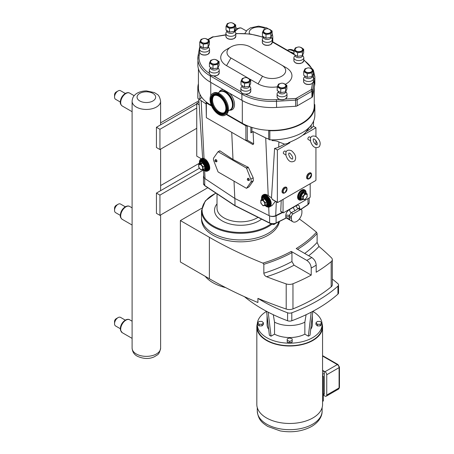 <?xml version="1.0" encoding="UTF-8"?>
<svg xmlns="http://www.w3.org/2000/svg" width="454" height="454" viewBox="0 0 454 454"><rect width="100%" height="100%" fill="white"/><g stroke="black" fill="none" stroke-linecap="round" stroke-linejoin="round"><path stroke-width="0.68" d="M286.133 154.598L285.787 152.987C286.281 150.331 288.165 149.559 291.434 150.677C295.463 154.139 296.593 157.515 294.822 160.812C290.906 163.207 287.887 161.232 285.759 154.882M310.672 140.434L310.326 138.816C310.82 136.16 312.704 135.394 315.973 136.512C320.002 139.968 321.131 143.345 319.361 146.648C315.445 149.043 312.426 147.062 310.298 140.712L308.175 139.492A1.487 0.857 -60 0 1 308.175 137.778A1.487 0.857 -60 0 1 309.662 136.915L310.769 137.556M212.603 93.535L213.369 93.093A12.491 7.213 60 0 1 222.653 96.089A12.491 7.213 60 0 1 225.859 114.731L225.099 115.174A12.491 7.213 60 0 1 215.815 112.178A12.491 7.213 60 0 1 212.603 93.535A12.491 7.213 60 0 1 221.887 96.526A12.491 7.213 60 0 1 225.099 115.174M219.117 92.213A10.578 6.106 60 0 1 220.037 91.453A10.578 6.106 60 0 1 227.897 93.989A10.578 6.106 60 0 1 230.615 109.777A10.578 6.106 60 0 1 229.497 110.191M216.439 110.566A9.914 5.726 60 0 1 213.896 95.766A9.914 5.726 60 0 1 221.263 98.143A9.914 5.726 60 0 1 223.811 112.938A9.914 5.726 60 0 1 216.439 110.566M224.145 112.717A9.914 5.726 60 0 1 217.143 110.157A9.914 5.726 60 0 1 214.254 95.584M220.15 91.39A10.578 6.106 60 0 1 220.264 91.322A10.578 6.106 60 0 1 228.124 93.859A10.578 6.106 60 0 1 230.842 109.647A10.578 6.106 60 0 1 230.728 109.709M196.747 108.052L196.747 128.289L159.939 149.536L159.939 129.299L196.747 108.052L196.747 103.433L199.17 104.834M159.939 129.299L156.431 127.279L196.747 104M159.939 149.536L156.431 147.516L156.431 127.279M199 102.133L196.747 103.433M196.747 128.289L196.747 156.136L201.366 158.804M203.301 170.08L159.939 195.118L159.939 215.355L207.801 187.723M199.425 168.269L156.431 193.092L156.431 213.335L159.939 215.355M156.431 193.092L159.939 195.118M314.253 87.446L314.253 106.066A42.137 24.329 180 0 1 268.825 130.321A42.137 24.329 180 0 1 247.385 125.764A42.137 24.329 180 0 1 242.317 123.272L226.597 114.192M211.337 105.385L210.764 105.05A42.137 24.329 180 0 1 206.445 102.127A42.137 24.329 180 0 1 198.551 89.75A42.137 24.329 180 0 1 198.426 87.849L198.426 68.775M306.904 68.213L305.009 68.809L303.709 71.601L303.709 75.256L303.709 71.601L307.245 73.644L307.245 77.305L303.709 75.262A5.005 2.889 180 0 1 303.709 75.256M313.379 70.103A5.005 2.889 180 0 1 313.385 70.109L313.385 73.764L312.085 76.556L312.085 72.895L313.385 70.109L309.844 68.06A5.005 2.889 180 0 0 309.838 68.06L309.702 68.049M312.085 72.901L312.085 76.556L307.25 77.305L307.25 73.644L312.085 72.895A5.005 2.889 180 0 1 312.085 72.901M297.2 47.301L295.304 47.897L294.005 50.689L294.005 54.349L294.005 50.695L297.54 52.732L297.54 56.392L294.005 54.349M303.675 49.191A5.005 2.889 180 0 1 303.681 49.197L303.681 52.857L302.387 55.643L302.387 51.983L303.681 49.197L300.139 47.148A5.005 2.889 180 0 0 300.134 47.148L299.998 47.137M302.381 51.989L302.381 55.649L297.546 56.392L297.546 52.738L302.381 51.989A5.005 2.889 180 0 1 302.381 51.989L302.381 51.989M212.637 59.695L210.735 60.291L209.436 63.083L209.436 66.744L209.442 63.089L212.977 65.126L212.977 68.787L209.442 66.744A5.005 2.889 180 0 1 209.436 66.744M219.112 61.591L219.112 65.251L217.818 68.038L217.818 64.377L219.112 61.591A5.005 2.889 180 0 0 219.112 61.585L215.434 59.531M217.812 64.383L217.812 68.043L212.983 68.787L212.983 65.132L217.812 64.383A5.005 2.889 180 0 1 217.818 64.383A5.005 2.889 180 0 1 217.812 64.383M202.932 38.789L201.031 39.379L199.737 42.171L199.737 45.831L199.737 42.177L203.273 44.22L203.273 47.874L199.737 45.837A5.005 2.889 180 0 1 199.737 45.831M209.407 40.678L209.407 44.339L208.114 47.125L208.114 43.47L209.407 40.678L205.73 38.624M208.108 43.47L208.108 47.131L203.279 47.88L203.279 44.22L208.114 43.47A5.005 2.889 180 0 1 208.108 43.47M265.652 29.09L263.751 29.68L262.457 32.472L262.457 36.133A5.005 2.889 180 0 0 262.457 36.138L262.457 32.478L265.993 34.521L265.993 38.176L262.457 36.138M272.128 30.98L272.128 34.64L270.834 37.432L270.834 33.772L272.128 30.98L266.56 27.83L258.598 26.133L250.455 27.853L247.038 30.202L244.842 33.477M270.828 33.772L270.828 37.432L265.999 38.181L265.999 34.521L270.834 33.772A5.005 2.889 180 0 1 270.828 33.772M244.184 77.912L242.288 78.508L240.989 81.3L240.989 84.955L240.989 81.3L244.524 83.343L244.524 87.003L240.989 84.96A5.005 2.889 180 0 1 240.989 84.955M250.665 79.808L250.665 83.462L249.365 86.254L249.365 82.594L250.665 79.808A5.005 2.889 180 0 0 250.659 79.802L246.982 77.748M249.365 82.594L249.365 86.254L244.53 87.003L244.53 83.343L249.365 82.594M280.402 83.513L278.506 84.109L277.207 86.901L277.207 90.562L277.207 86.901L280.742 88.944L280.742 92.605L277.207 90.562M286.877 85.403A5.005 2.889 180 0 1 286.883 85.409L286.883 89.063L285.589 91.856L285.589 88.195L286.883 85.409L283.341 83.36A5.005 2.889 180 0 0 283.336 83.36L283.2 83.349M285.583 88.201L285.583 91.856L280.748 92.605L280.748 88.944L285.583 88.201A5.005 2.889 180 0 1 285.583 88.195A5.005 2.889 180 0 1 285.583 88.201M311.915 69.502A3.717 2.145 180 0 1 310.678 72.163A3.717 2.145 180 0 1 305.917 71.925A3.717 2.145 180 0 1 305.173 69.502A4.33 4.33 0 0 1 311.915 69.502M310.468 68.344A4.063 2.344 180 0 1 311.416 72.067A4.063 2.344 180 0 1 305.673 72.067A4.063 2.344 180 0 1 305.673 68.747A4.063 2.344 180 0 1 306.62 68.344M312.261 76.283L312.261 76.471A3.717 2.145 180 0 1 311.172 77.992A3.717 2.145 180 0 1 307.12 78.457A3.717 2.145 180 0 1 304.827 76.471L303.862 77.696A4.96 2.86 180 0 0 303.59 78.644L303.59 81.516A4.96 2.86 180 0 0 306.649 84.16A4.96 2.86 180 0 0 312.051 83.542A4.96 2.86 180 0 0 313.504 81.516L312.04 83.684L310.054 84.404C306.382 84.813 304.225 83.854 303.59 81.516M312.318 76.193L313.226 77.696A4.96 2.86 180 0 1 313.504 78.644A4.96 2.86 180 0 1 312.051 80.664A4.96 2.86 180 0 1 306.649 81.283A4.96 2.86 180 0 1 303.59 78.644M302.211 48.589A3.717 2.145 180 0 1 300.974 51.257A3.717 2.145 180 0 1 296.212 51.013A3.717 2.145 180 0 1 295.475 48.589A4.33 4.33 0 0 1 302.211 48.589M300.764 47.432A4.063 2.344 180 0 1 301.717 51.154A4.063 2.344 180 0 1 295.968 51.154A4.063 2.344 180 0 1 295.968 47.84A4.063 2.344 180 0 1 296.916 47.432M302.557 55.371L302.557 55.558A3.717 2.145 180 0 1 301.473 57.079A3.717 2.145 180 0 1 297.421 57.545A3.717 2.145 180 0 1 295.123 55.558L294.164 56.79A4.96 2.86 180 0 0 293.886 57.732L293.886 60.609A4.96 2.86 180 0 0 296.944 63.254A4.96 2.86 180 0 0 302.347 62.629A4.96 2.86 180 0 0 303.8 60.609L302.336 62.771L300.349 63.498C296.678 63.906 294.521 62.941 293.886 60.609M302.614 55.286L303.522 56.79A4.96 2.86 180 0 1 303.8 57.732A4.96 2.86 180 0 1 302.347 59.752A4.96 2.86 180 0 1 296.944 60.376A4.96 2.86 180 0 1 293.886 57.732M217.642 60.984A3.717 2.145 180 0 1 216.41 63.651A3.717 2.145 180 0 1 211.643 63.407A3.717 2.145 180 0 1 210.906 60.984A4.33 4.33 0 0 1 217.642 60.984M216.2 59.826A4.063 2.344 180 0 1 217.148 63.549A4.063 2.344 180 0 1 211.405 63.549A4.063 2.344 180 0 1 211.405 60.234A4.063 2.344 180 0 1 212.353 59.826M217.994 67.765L217.994 67.952A3.717 2.145 180 0 1 216.904 69.473A3.717 2.145 180 0 1 212.852 69.939A3.717 2.145 180 0 1 210.56 67.952L209.595 69.184A4.96 2.86 180 0 0 209.317 70.126L209.317 73.003A4.96 2.86 180 0 0 212.376 75.648A4.96 2.86 180 0 0 217.778 75.023A4.96 2.86 180 0 0 219.231 73.003L217.767 75.165L215.786 75.892C212.109 76.3 209.958 75.336 209.317 73.003M218.045 67.68L218.953 69.184A4.96 2.86 180 0 1 219.231 70.126A4.96 2.86 180 0 1 217.778 72.146A4.96 2.86 180 0 1 212.376 72.771A4.96 2.86 180 0 1 209.317 70.126M207.943 40.071A3.717 2.145 180 0 1 206.706 42.738A3.717 2.145 180 0 1 201.945 42.5A3.717 2.145 180 0 1 201.201 40.071A4.33 4.33 0 0 1 207.943 40.071M206.496 38.913A4.063 2.344 180 0 1 207.444 42.642A4.063 2.344 180 0 1 201.701 42.642A4.063 2.344 180 0 1 201.701 39.322A4.063 2.344 180 0 1 202.649 38.913M208.29 46.853L208.29 47.046A3.717 2.145 180 0 1 207.2 48.561A3.717 2.145 180 0 1 203.148 49.026A3.717 2.145 180 0 1 200.855 47.046L199.891 48.272A4.96 2.86 180 0 0 199.612 49.214L199.612 52.091A4.96 2.86 180 0 0 202.677 54.735A4.96 2.86 180 0 0 208.08 54.117A4.96 2.86 180 0 0 209.532 52.091L208.063 54.253L206.082 54.979C202.41 55.388 200.254 54.423 199.612 52.091M208.341 46.768L209.254 48.272A4.96 2.86 180 0 1 209.532 49.214A4.96 2.86 180 0 1 208.08 51.24A4.96 2.86 180 0 1 202.677 51.858A4.96 2.86 180 0 1 199.612 49.214M270.663 30.373A3.717 2.145 180 0 1 269.426 33.04A3.717 2.145 180 0 1 264.665 32.801A3.717 2.145 180 0 1 263.922 30.373A4.33 4.33 0 0 1 270.663 30.373M269.216 29.215A4.063 2.344 180 0 1 270.164 32.943A4.063 2.344 180 0 1 264.421 32.943A4.063 2.344 180 0 1 264.421 29.624A4.063 2.344 180 0 1 265.369 29.215M271.01 37.154L271.01 37.347A3.717 2.145 180 0 1 269.92 38.862A3.717 2.145 180 0 1 265.868 39.328A3.717 2.145 180 0 1 263.575 37.347L262.611 38.573A4.96 2.86 180 0 0 262.333 39.515L262.333 42.392A4.96 2.86 180 0 0 265.397 45.037A4.96 2.86 180 0 0 270.8 44.418A4.96 2.86 180 0 0 272.252 42.392L270.783 44.554L268.802 45.281C265.13 45.689 262.974 44.725 262.333 42.392M271.061 37.069L271.974 38.573A4.96 2.86 180 0 1 272.252 39.515A4.96 2.86 180 0 1 270.8 41.541A4.96 2.86 180 0 1 265.397 42.16A4.96 2.86 180 0 1 262.333 39.515M249.195 79.2A3.717 2.145 180 0 1 247.958 81.862A3.717 2.145 180 0 1 243.196 81.624A3.717 2.145 180 0 1 242.453 79.2A4.33 4.33 0 0 1 249.195 79.2M247.748 78.043A4.063 2.344 180 0 1 248.696 81.765A4.063 2.344 180 0 1 242.952 81.765A4.063 2.344 180 0 1 242.952 78.446A4.063 2.344 180 0 1 243.9 78.043M249.541 85.982L249.541 86.169A3.717 2.145 180 0 1 248.452 87.69A3.717 2.145 180 0 1 244.4 88.155A3.717 2.145 180 0 1 242.107 86.169L241.142 87.395A4.96 2.86 180 0 0 240.87 88.337L240.87 91.214A4.96 2.86 180 0 0 243.929 93.859A4.96 2.86 180 0 0 249.331 93.24A4.96 2.86 180 0 0 250.784 91.214L249.32 93.382L247.334 94.103C243.662 94.511 241.505 93.552 240.87 91.214M249.598 85.891L250.506 87.395A4.96 2.86 180 0 1 250.784 88.337A4.96 2.86 180 0 1 249.331 90.363A4.96 2.86 180 0 1 243.929 90.982A4.96 2.86 180 0 1 240.87 88.337M285.413 84.802A3.717 2.145 180 0 1 284.176 87.469A3.717 2.145 180 0 1 279.414 87.225A3.717 2.145 180 0 1 278.677 84.802A4.33 4.33 0 0 1 285.413 84.802M283.966 83.644A4.063 2.344 180 0 1 284.913 87.367A4.063 2.344 180 0 1 279.17 87.367A4.063 2.344 180 0 1 279.17 84.052A4.063 2.344 180 0 1 280.118 83.644M285.759 91.583L285.759 91.77A3.717 2.145 180 0 1 284.675 93.291A3.717 2.145 180 0 1 280.623 93.757A3.717 2.145 180 0 1 278.325 91.77L277.366 92.996A4.96 2.86 180 0 0 277.088 93.944L277.088 96.821A4.96 2.86 180 0 0 280.146 99.46A4.96 2.86 180 0 0 285.549 98.841A4.96 2.86 180 0 0 287.002 96.821L285.538 98.983L283.551 99.71C279.88 100.118 277.723 99.154 277.088 96.821M285.816 91.492L286.724 92.996A4.96 2.86 180 0 1 287.002 93.944A4.96 2.86 180 0 1 285.549 95.964A4.96 2.86 180 0 1 280.146 96.588A4.96 2.86 180 0 1 277.088 93.944M277.229 86.833A19.828 11.446 180 0 1 258.093 83.865L249.819 79.092M247.963 78.02L226.54 65.654A19.828 11.446 180 0 1 226.54 49.463L230.961 46.91A13.586 7.843 180 0 1 250.171 46.91L281.718 65.126A13.586 7.843 180 0 1 281.718 76.215A13.586 7.843 180 0 1 262.508 76.215L230.961 58.004A13.586 7.843 180 0 1 230.961 46.91M281.718 65.126L286.133 67.674A19.828 11.446 180 0 1 285.424 84.257M229.213 23.023L227.318 23.614L226.018 26.406L226.018 30.066L226.018 26.411L229.554 28.454L229.554 32.115L226.018 30.072A5.005 2.889 180 0 1 226.018 30.066M235.688 24.913L235.688 28.574L234.395 31.366L234.395 27.705L235.688 24.913L232.153 22.87A5.005 2.889 180 0 0 232.147 22.87L232.011 22.859M234.395 27.705L234.395 31.366L229.559 32.115L229.559 28.454L234.395 27.705M234.224 24.306A3.717 2.145 180 0 1 232.987 26.973A3.717 2.145 180 0 1 228.226 26.735A3.717 2.145 180 0 1 227.482 24.306A4.33 4.33 0 0 1 234.224 24.306M232.777 23.148A4.063 2.344 180 0 1 233.725 26.877A4.063 2.344 180 0 1 227.982 26.877A4.063 2.344 180 0 1 227.982 23.557A4.063 2.344 180 0 1 228.929 23.148M234.57 31.088L234.57 31.281A3.717 2.145 180 0 1 233.481 32.796A3.717 2.145 180 0 1 229.429 33.261A3.717 2.145 180 0 1 227.136 31.281L227.136 30.912M234.627 31.003L235.535 32.506A4.96 2.86 180 0 1 235.813 33.448A4.96 2.86 180 0 1 234.36 35.474A4.96 2.86 180 0 1 228.958 36.093A4.96 2.86 180 0 1 225.899 33.448A4.96 2.86 180 0 1 226.171 32.506L227.136 30.917M199.874 45.945L198.075 55.808A1.192 0.965 10.3 0 0 198.063 55.95A42.733 24.669 -0 0 0 197.831 58.526A42.733 24.669 -0 0 0 210.35 75.977L241.897 94.188A42.733 24.669 -0 0 0 276.582 101.282L295.69 100.118A2.48 1.43 -0 0 0 297.188 99.71L311.892 91.22L311.892 97.372A2.48 1.43 -0 0 0 312.602 96.509L312.602 90.357L314.611 79.319A1.192 0.965 -169.7 0 0 313.464 78.281M295.571 98.467L295.69 106.276A2.48 1.43 -0 0 0 297.188 105.861L297.188 99.71A1.192 0.687 60 0 0 296.343 98.251A1.288 0.743 180 0 1 295.571 98.467L285.356 99.085M311.892 97.372L297.188 105.861M295.69 106.276L276.582 107.433A42.733 24.669 180 0 1 241.897 100.34L210.35 82.129A42.733 24.669 180 0 1 197.831 64.684L198.075 55.808A1.192 0.965 10.3 0 1 199.249 55.047L199.692 52.624M314.611 85.477L314.611 79.319A42.733 24.669 -0 0 0 314.849 76.743L314.849 82.895A42.733 24.669 180 0 1 314.611 85.477L312.602 96.509M314.253 104.21A1.192 0.687 180 0 1 314.787 104.743A42.733 24.669 180 0 1 314.849 106.066A42.733 24.669 180 0 1 269.829 130.701A1.192 0.687 180 0 1 268.825 130.321M314.849 106.066L314.849 115.174A42.733 24.669 180 0 1 311.126 125.247A42.733 24.669 180 0 1 272.116 139.843A42.733 24.669 180 0 1 269.829 139.809A1.192 0.687 180 0 1 268.7 139.123A1.192 0.687 180 0 1 268.728 138.969M261.578 198.931A6.844 3.95 60 0 1 262.945 194.982L263.519 194.647C264.807 193.994 266.373 194.301 268.212 195.572L271.492 197.836L274.591 148.379A9.574 5.527 -0 0 0 278.677 147.17L284.641 144.173L278.904 141.977C277.371 141.081 275.107 140.627 272.116 140.615L272.116 139.843M268.7 138.964A10.187 5.879 180 0 1 265.715 137.925L253.082 131.586L250.869 132.863L250.869 127.075M251.947 127.426L251.947 131.365A3.666 2.117 180 0 1 250.869 132.863M198.551 89.75A1.192 0.687 180 0 1 197.893 89.171A42.733 24.669 180 0 1 197.831 87.849A42.733 24.669 180 0 1 198.426 83.752M197.831 87.849L197.831 96.957A42.733 24.669 -0 0 0 197.893 98.28A1.192 0.687 -0 0 0 199.346 98.91A1.192 0.687 180 0 0 199.919 98.728L199.919 94.279M201.934 97.565L199.919 98.728M206.059 103.909L201.162 100.652A10.187 5.879 180 0 1 199.346 98.91M198.79 98.91L202.626 158.077L204.033 158.52C208.142 159.933 211.638 169.041 208.602 170.426L207.665 170.965A6.844 3.95 60 0 1 204.249 170.63A6.844 3.95 60 0 1 203.562 170.176M211.615 106.032L206.349 102.99A0.993 0.573 180 0 1 206.059 102.587A0.993 0.573 180 0 1 206.349 102.178L206.445 102.127M306.047 131.802L311.058 128.476A9.574 5.527 -0 0 0 313.152 126.116L315.933 127.722L315.933 136.489M281.088 211.468L280.731 211.263L281.236 200.458M203.364 170.108L203.795 176.85A5.056 2.917 -0 0 0 204.402 178.127A5.056 2.917 -0 0 0 205.032 178.655L234.814 198.438L269.08 215.633A5.056 2.917 -0 0 0 269.994 215.996A5.056 2.917 -0 0 0 275.709 215.633L282.286 212.33M310.184 183.745L310.184 196.94A0.494 0.284 -60 0 1 309.832 197.547L283.404 212.807A0.494 0.284 -60 0 1 283.052 212.603L283.052 199.408M315.933 147.76L315.933 180.017A0.494 0.284 -60 0 1 315.581 180.624L277.723 202.484A0.494 0.284 -60 0 1 277.371 202.28L277.371 149.985L289.862 142.772L288.472 142.766C296.564 139.384 302.018 136.234 304.833 133.323L303.442 134.929L315.933 127.722M284.641 144.173A36.008 20.788 -0 0 0 289.862 142.772M277.371 149.985L274.591 148.379M303.442 134.929A36.008 20.788 -0 0 0 304.986 133.17L311.126 125.247M199.459 163.065A6.844 3.95 60 0 1 200.827 159.116L202.58 158.106A6.844 3.95 60 0 1 202.626 158.077M213.777 157.793L217.971 151.835A0.494 0.284 60 0 1 218.272 151.806L246.306 167.997A0.494 0.284 60 0 1 246.613 168.372L250.801 179.171A3.768 2.174 60 0 1 250.801 182.247L246.613 188.206A0.494 0.284 60 0 1 246.306 188.234L218.272 172.049A0.494 0.284 60 0 1 217.971 171.669L213.777 160.869A3.768 2.174 60 0 1 213.777 157.793M218.096 151.761L219.957 150.836L232.998 159.496L248.332 167.378L253.196 177.792L253.332 180.783L249.104 186.77M275.447 201.338L272.042 205.526L269.784 206.831A6.844 3.95 60 0 1 266.362 206.491A6.844 3.95 60 0 1 265.681 206.042M315.933 140.422L315.933 144.582M200.827 159.116A6.844 3.95 60 0 1 207.665 163.065A6.844 3.95 60 0 1 207.665 170.965M201.105 159.7A6.197 3.575 60 0 1 201.15 159.677A6.197 3.575 60 0 1 204.249 159.984A6.197 3.575 60 0 1 208.295 165.443A6.197 3.575 60 0 1 207.347 170.409A6.197 3.575 60 0 1 207.302 170.432M262.945 194.982A6.844 3.95 60 0 1 269.784 198.931A6.844 3.95 60 0 1 269.784 206.831M263.224 195.566A6.197 3.575 60 0 1 263.263 195.538A6.197 3.575 60 0 1 266.362 195.844A6.197 3.575 60 0 1 270.414 201.304A6.197 3.575 60 0 1 269.46 206.269A6.197 3.575 60 0 1 269.421 206.298M253.082 131.586L253.655 143.85L252.957 144.593L206.349 117.682L206.349 102.99M232.998 159.496L231.727 132.335M234.814 198.438L234.009 181.135M272.775 199.624L272.224 199.306L272.775 199.624M271.492 197.836A6.844 3.95 60 0 1 272.224 199.306L277.371 202.28M310.133 172.906A3.24 1.873 120 0 0 307.812 174.177A3.24 1.873 120 0 0 306.632 177.173M285.594 187.071A3.24 1.873 120 0 0 282.763 189.08A3.24 1.873 120 0 0 282.439 192.541M263.019 199.913L260.829 200.112L260.829 203.034L263.019 205.758L265.21 205.56L265.21 202.643L263.019 199.913L264.784 198.614L262.384 198.829L262.384 199.21L264.574 199.017L266.765 201.741L266.765 204.663L265.21 205.56M262.826 205.248A2.815 1.629 60 0 1 260.834 201.797A2.815 1.629 60 0 1 262.826 200.651A2.815 1.629 60 0 1 264.818 204.101A2.815 1.629 60 0 1 262.826 205.248M260.829 200.112L262.384 199.21L262.384 198.829M265.21 202.643L267.19 201.604L264.784 198.614M266.402 204.873L267.19 204.805L266.765 204.663M203.091 166.777L200.901 164.053L198.71 164.246L198.71 167.168L200.901 169.892L203.091 169.7L203.091 166.777L205.072 165.738L202.671 162.753L202.461 163.151L204.652 165.88L204.652 168.803L205.072 168.939L205.072 165.738M200.708 164.785A2.815 1.629 -120 0 0 198.716 165.937A2.815 1.629 -120 0 0 200.708 169.387A2.815 1.629 -120 0 0 202.7 168.235A2.815 1.629 -120 0 0 200.708 164.785M198.71 164.246L200.271 163.349L200.271 162.963L200.271 163.349L202.461 163.151L200.901 164.053M203.091 169.7L204.652 168.803M299.214 199.942L298.777 199.692A5.703 3.292 -60 0 1 297.903 195.124A5.703 3.292 -60 0 1 301.632 190.095A5.703 3.292 -60 0 1 304.481 189.817L304.912 190.067A5.703 3.292 120 0 0 302.063 190.351A5.703 3.292 120 0 0 298.34 195.373A5.703 3.292 120 0 0 299.214 199.942A5.703 3.292 120 0 0 301.274 200.027M306.019 191.809A5.703 3.292 120 0 0 304.912 190.067M306.507 193.642L305.338 191.168L304.543 190.708A4.96 2.86 120 0 0 302.063 190.958A4.96 2.86 120 0 0 298.823 195.322A4.96 2.86 120 0 0 299.583 199.295L301.405 200.032L303.198 199.476M307.165 193.96L304.974 193.762L302.784 196.486L302.784 199.408L304.974 199.607L307.165 196.877L307.165 193.96L305.61 193.058L305.61 192.678L303.21 192.462L303.42 192.865L305.61 193.058L305.61 192.678M305.167 194.499A2.815 1.629 120 0 0 303.181 197.944A2.815 1.629 120 0 0 305.167 199.096A2.815 1.629 120 0 0 307.159 195.646A2.815 1.629 120 0 0 305.167 194.499M302.784 196.486L300.803 195.447L300.803 198.653L301.592 198.721M304.974 193.762L303.42 192.865L301.229 195.589L301.229 198.512L300.803 198.653M302.784 199.408L301.229 198.512M285.759 154.888L283.637 153.662A1.487 0.857 -60 0 1 283.637 151.942A1.487 0.857 -60 0 1 285.129 151.086L286.23 151.721M215.525 161.698A0.868 0.499 60 0 1 214.975 160.364A0.868 0.499 60 0 1 215.962 160.739A0.868 0.499 60 0 1 215.798 161.783A0.868 0.499 60 0 1 215.525 161.698M214.975 160.364L215.298 159.774A1.237 0.715 60 0 1 216.711 160.307A1.237 0.715 60 0 1 216.467 161.8L215.798 161.783M247.935 180.408A0.868 0.499 60 0 1 247.379 179.069A0.868 0.499 60 0 1 248.366 179.449A0.868 0.499 60 0 1 248.202 180.493A0.868 0.499 60 0 1 247.935 180.408M247.379 179.069L247.702 178.479A1.237 0.715 60 0 1 249.115 179.018A1.237 0.715 60 0 1 248.871 180.505L248.202 180.493M253.655 143.85L247.294 140.178L245.892 140.513L206.349 117.682L206.059 102.587M247.385 125.764L247.294 125.82A0.993 0.573 180 0 1 245.892 125.82L226.251 114.476M245.892 140.513L252.957 144.593L245.892 140.513L245.892 125.82M301.91 212.319L301.91 210.781A2.48 1.43 120 0 0 301.399 209.646A2.48 1.43 120 0 0 300.156 209.771L293.148 213.817A2.48 1.43 120 0 0 291.394 216.853L291.394 218.391A7.434 4.296 120 0 0 292.932 221.796A7.434 4.296 120 0 0 298.664 219.804A7.434 4.296 120 0 0 301.91 212.319M286.309 217.994L288.545 218.646L289.743 219.492L289.153 215.559L291.15 212.665A2.48 1.328 63.3 0 1 289.527 209.561C287.251 210.951 286.003 212.926 285.776 215.491L285.838 218.051A0.596 0.318 63.3 0 1 285.714 218.323L275.975 223.215A0.596 0.318 63.3 0 0 276.1 222.942A4.96 2.86 180 0 1 269.597 222.942L234.883 205.52L204.714 185.482A4.96 2.86 180 0 1 203.494 183.603L203.494 176.481A4.96 2.86 -0 0 0 204.402 178.127M278.887 221.751A39.067 22.552 180 0 1 268.189 233.328A39.067 22.552 180 0 1 225.615 238.219A39.067 22.552 180 0 1 201.497 217.381L201.497 210.741A39.067 22.552 -0 0 0 212.943 226.688A39.067 22.552 -0 0 0 268.189 226.688A39.067 22.552 -0 0 0 271.895 224.214M300.156 209.771L298.164 208.619L299.226 208.397L298.897 208.068L298.948 208.477M292.075 207.801L293.148 207.262L294.901 210.787L298.164 208.619A2.48 1.527 56.4 0 1 296.292 205.656L289.527 209.561M287.456 218.17L289.743 219.492L286.326 217.875L276.1 222.942L276.1 215.815L282.638 212.534M269.994 215.996A4.96 2.86 -0 0 0 276.1 215.815M234.883 198.472L234.996 205.787L204.833 185.748L203.494 183.603M203.721 175.63A4.96 2.86 -0 0 0 203.494 176.481M235.308 205.764L234.996 205.787M286.326 217.875L285.719 218.323M293.148 207.262L294.079 206.644M307.08 205.322L306.064 205.997M275.981 223.209L273.955 224.531L271.191 224.106L270.987 223.674M273.955 223.816L273.955 224.531M271.191 223.72L271.191 224.106M291.235 251.414A127.903 73.843 180 0 1 262.917 263.121L263.836 264.296A128.896 74.416 -0 0 0 291.939 252.628L291.235 251.414L306.808 260.403C309.492 262.259 310.962 264.807 311.223 268.059L311.223 275.101A156.159 90.159 180 0 1 292.966 283.75A6.248 3.604 180 0 1 286.196 283.898A390.355 225.371 180 0 1 266.6 276.724A131.87 76.136 -0 0 0 294.044 265.181L311.223 275.101M308.652 255.733A131.87 76.136 -0 0 0 319.009 246.465A390.355 225.371 180 0 1 331.437 257.776A6.248 3.604 180 0 1 332.311 259.62A6.248 3.604 180 0 1 331.176 261.691A156.159 90.159 180 0 1 316.194 272.23L316.194 265.187C315.933 261.935 314.457 259.387 311.779 257.537L296.207 248.548A127.903 73.843 180 0 0 316.483 232.198A390.355 225.371 180 0 0 299.356 218.998M262.917 263.121A390.355 225.371 180 0 1 209.373 237.3L180.391 220.565L201.735 208.244M279.414 221.49A39.033 22.535 180 0 1 253.724 240.507A39.033 22.535 180 0 1 212.96 235.229A39.033 22.535 180 0 1 201.531 219.293L201.531 218.261M180.391 220.565L180.391 261.998L209.373 278.733A390.355 225.371 180 0 0 257.917 302.517L257.917 298.374A390.355 225.371 -0 0 0 286.196 309.043A6.248 3.604 180 0 0 292.966 308.896A156.159 90.159 -0 0 0 331.176 286.832A6.248 3.604 180 0 0 332.311 284.766L332.311 259.62M332.311 279.057A156.159 90.159 180 0 1 337.929 283.733A3.865 2.23 180 0 1 338.548 284.947A3.865 2.23 180 0 1 337.929 286.162A156.159 90.159 180 0 1 291.797 312.789A3.865 2.23 180 0 1 287.592 312.789L287.592 320.757A156.159 90.159 180 0 1 244.451 296.683M287.592 312.789A156.159 90.159 180 0 1 257.917 298.374M287.592 320.757A3.865 2.23 -0 0 0 291.797 320.757L291.797 312.789M337.929 286.162L337.929 294.124A156.159 90.159 180 0 1 291.797 320.757M337.929 294.124A3.865 2.23 -0 0 0 338.548 292.909L338.548 284.947M312.84 311.382A32.399 18.705 180 0 1 322.096 324.468L322.096 327.016A32.399 18.705 180 0 1 312.607 340.245A32.399 18.705 180 0 1 277.298 344.297A32.399 18.705 180 0 1 257.299 327.016L257.299 324.468A32.399 18.705 180 0 1 266.555 311.382M322.096 324.468A32.399 18.705 180 0 1 312.607 337.697A32.399 18.705 180 0 1 277.298 341.749A32.399 18.705 180 0 1 257.299 324.468M321.682 322.851L321.682 324.468L320.252 325.898L317.391 325.898L315.961 324.468L315.961 322.851L317.391 324.281L320.252 324.281L321.682 322.851L320.252 321.421L317.391 321.421L315.961 322.851M263.433 322.851L263.433 324.468L262.003 325.898L259.143 325.898L257.707 324.468L257.707 322.851L259.143 324.281L262.003 324.281L263.433 322.851L262.003 321.421L259.143 321.421L257.707 322.851M292.177 340.489L292.177 342.112L289.697 342.935L287.217 342.112L287.217 340.489L289.697 341.317L292.177 340.489L292.177 338.837L289.697 338.014L287.217 338.837L287.217 340.489M312.341 315.609L312.341 324.468A22.643 13.07 180 0 1 310.706 329.337M312.846 311.319L310.008 335.239L308.351 336.193L304.855 334.178A22.643 13.07 180 0 1 274.534 334.178L271.038 336.193L269.387 335.239L266.549 311.319M268.683 329.337A22.643 13.07 180 0 1 267.054 324.468L267.054 315.609M304.855 334.178L304.855 322.153L306.104 314.713M308.351 336.193L311.206 312.182M273.285 314.713L274.534 322.153L274.534 334.178M304.855 322.153A22.643 13.07 180 0 1 274.534 322.153M268.189 312.182L271.038 336.193M289.697 342.935L289.697 341.317M262.003 325.898L262.003 324.281M259.143 325.898L259.143 324.281M317.391 325.898L317.391 324.281M320.252 325.898L320.252 324.281M225.649 287.609A39.033 22.535 180 0 1 205.202 276.327M291.939 252.628L291.939 261.538L294.044 265.181M291.939 261.538A128.896 74.416 180 0 1 263.836 273.206C264.063 274.829 264.983 276.004 266.6 276.724M319.009 246.465L317.119 242.442A128.896 74.416 180 0 1 304.702 253.451M297.586 249.342A128.896 74.416 -0 0 0 317.119 233.538L317.119 242.442M317.119 233.538L316.483 232.198M263.836 273.206L263.836 264.296M257.327 323.736A32.87 18.977 0 0 0 256.828 327.016L256.828 404.491A32.87 18.977 0 0 0 289.697 423.469A32.87 18.977 0 0 0 322.567 404.491L322.567 327.016A32.87 18.977 0 0 0 322.068 323.736M256.828 327.016A32.87 18.977 0 0 0 266.458 340.438A32.87 18.977 0 0 0 302.273 344.552A32.87 18.977 0 0 0 322.567 327.016M322.567 376.792L323.361 376.672A34.85 20.124 0 0 0 322.567 375.186M322.567 374.346L324.304 373.347A2.48 1.43 60 0 0 322.567 370.316L324.996 371.724A2.48 1.43 60 0 1 326.749 374.76L326.749 395.054A2.48 1.43 60 0 1 326.233 396.189A2.48 1.43 60 0 1 324.996 396.064L323.361 395.122M322.567 401.137L323.361 401.013L323.361 376.672M324.304 373.347L324.304 393.641A2.48 1.43 60 0 1 323.787 394.776L323.361 395.02M294.005 51.472A12.491 7.213 -120 0 0 287.478 50.32L287.932 50.048A12.491 7.213 -120 0 1 294.039 50.587M226.773 31.519A4.96 2.86 -60 0 1 226.926 30.764M120.316 102.031L115.571 99.29A4.96 2.86 -60 0 1 114.544 97.02L114.544 94.795A2.23 1.288 -60 0 1 116.122 92.06L118.046 90.948A4.96 2.86 -60 0 1 120.526 90.704L125.27 93.439M114.544 97.02A4.96 2.86 -60 0 1 118.046 90.948M120.316 328.707L115.571 325.966A4.96 2.86 -60 0 1 114.544 323.696L114.544 321.472A2.23 1.288 -60 0 1 116.122 318.736L118.046 317.624A4.96 2.86 -60 0 1 120.526 317.38L125.27 320.121M114.544 323.696A4.96 2.86 -60 0 1 118.046 317.624M198.909 100.748L160.608 122.864M199.437 163.185L160.608 185.601M120.316 215.366L115.571 212.625A4.96 2.86 -60 0 1 114.544 210.355L114.544 208.131A2.23 1.288 -60 0 1 116.122 205.401L118.046 204.289A4.96 2.86 -60 0 1 120.526 204.039L125.27 206.78M114.544 210.355A4.96 2.86 -60 0 1 118.046 204.289M217.897 92.917L219.935 91.742A10.38 5.993 60 0 1 227.647 94.228A10.38 5.993 60 0 1 230.314 109.72L228.283 110.895M216.365 111.026A10.777 6.22 -120 0 0 222.505 114.113A10.777 6.22 -120 0 0 226.586 108.097A10.777 6.22 -120 0 0 221.603 97.525A10.777 6.22 -120 0 0 212.228 96.31A10.777 6.22 -120 0 0 211.831 97.122A10.777 6.22 -120 0 0 216.365 111.026M211.882 97.383A10.493 6.061 60 0 1 221.404 97.78A10.493 6.061 60 0 1 225.82 111.321A10.493 6.061 60 0 1 216.303 110.929A10.493 6.061 60 0 1 211.882 97.383M221.648 97.485A10.8 6.237 60 0 1 226.648 108.08A10.8 6.237 60 0 1 222.556 114.113A10.8 6.237 60 0 1 222.528 114.113C216.62 114.68 209.186 102.82 211.814 97.15L212.251 96.265A10.8 6.237 60 0 1 212.251 96.265A10.8 6.237 60 0 1 221.648 97.485M216.047 111.582A11.537 6.662 -120 0 0 226.512 112.013A11.537 6.662 -120 0 0 221.654 97.128A11.537 6.662 -120 0 0 211.189 96.691A11.537 6.662 -120 0 0 216.047 111.582M211.513 96.804A11.254 6.498 60 0 1 215.304 94.006A11.254 6.498 60 0 1 221.717 97.224A11.254 6.498 60 0 1 226.041 112.598A11.254 6.498 60 0 1 216.246 111.326A11.254 6.498 60 0 1 211.513 96.804M226.052 112.581A11.231 6.487 60 0 1 216.297 111.287A11.231 6.487 60 0 1 211.57 96.798A11.231 6.487 60 0 1 215.327 94.001M222.142 90.828A10.38 5.993 60 0 1 225.91 91.799A10.38 5.993 60 0 1 232.295 99.784A10.38 5.993 60 0 1 232.21 108.262M223.351 89.637A11.271 6.509 -120 0 0 219.168 92.151M229.576 110.174A11.271 6.509 -120 0 0 234.514 104.613A11.271 6.509 -120 0 0 229.73 93.32M210.764 82.367L210.764 95.578M210.764 103.796L210.764 105.05M242.317 100.584L242.317 123.272M303.8 60.257A41.547 23.983 180 0 1 311.955 68.98M313.385 73.015A41.547 23.983 180 0 1 313.442 78.202M272.252 41.933L294.686 54.883M235.813 33.732A41.547 23.983 180 0 1 263.275 37.472M208.261 39.736L212.807 37.115A1.288 0.743 180 0 1 213.386 36.922L225.899 34.992M209.356 73.389A41.547 23.983 180 0 1 199.249 55.047M240.926 91.685L213.783 76.017M279.533 99.437L276.458 99.625A41.547 23.983 180 0 1 245.614 94.245M312.505 83.354L311.421 89.313A1.288 0.743 180 0 1 311.052 89.761L296.343 98.251M235.813 33.448L235.813 36.326A4.96 2.86 180 0 1 234.36 38.352A4.96 2.86 180 0 1 228.958 38.97A4.96 2.86 180 0 1 225.899 36.326L225.899 33.448M311.421 89.313A1.192 0.965 10.3 0 1 312.602 90.357A2.48 1.43 -0 0 1 311.892 91.22A1.192 0.687 -120 0 0 311.052 89.761M225.899 34.759L213.386 36.922M212.807 37.115A1.192 0.687 -120 0 0 212.211 37.052L207.938 39.521M210.35 82.129L210.35 75.977A1.192 0.687 -60 0 1 210.633 75.075M241.897 100.34L241.897 94.188A1.192 0.687 -60 0 1 242.186 93.291M276.582 107.433L276.458 99.625M226.54 65.654L230.961 58.004M258.093 83.865L262.508 76.215M269.829 139.809L269.829 130.701M278.677 147.17L278.904 141.977M268.212 195.572L265.715 137.925M197.893 98.28L197.893 89.171M204.033 158.52L201.162 100.652M311.058 128.476L311.223 125.117M275.709 215.633L276.31 201.837M250.801 179.171L253.196 177.792M250.801 182.247L253.332 180.783M205.032 178.655L204.646 170.84M269.08 215.633L268.711 207.143M249.235 186.696L246.613 188.206M306.768 177.366A3.382 1.952 -60 0 1 309.163 173.229A3.382 1.952 -60 0 1 311.552 174.608C311.393 173.133 310.814 172.526 309.804 172.798C307.937 173.462 306.859 174.943 306.575 177.253C306.535 178.859 307.398 179.358 309.163 178.745L309.163 178.745A3.382 1.952 -60 0 1 306.768 177.366M309.583 173.956A2.786 1.606 -60 0 1 311.552 175.096A2.786 1.606 -60 0 1 309.583 178.507L309.583 178.507A2.786 1.606 -60 0 1 307.613 177.366A2.786 1.606 -60 0 1 309.583 173.956M307.75 177.332A2.645 1.527 -60 0 1 309.622 174.098A2.645 1.527 -60 0 1 311.489 175.176A2.645 1.527 -60 0 1 309.622 178.416A2.645 1.527 -60 0 1 307.75 177.332M284.624 192.916L284.624 192.916C282.502 193.518 281.679 192.712 282.15 190.504C283.097 187.865 284.459 186.736 286.247 187.122L287.013 188.773A3.382 1.952 120 0 0 284.624 187.394A3.382 1.952 120 0 0 282.235 191.537A3.382 1.952 120 0 0 284.624 192.916L285.044 192.672A2.786 1.606 120 0 0 287.013 189.261A2.786 1.606 120 0 0 285.044 188.126A2.786 1.606 120 0 0 283.075 191.537A2.786 1.606 120 0 0 285.044 192.672L287.013 188.773M285.084 192.581A2.645 1.527 120 0 0 286.956 189.341A2.645 1.527 120 0 0 285.084 188.262A2.645 1.527 120 0 0 283.217 191.503A2.645 1.527 120 0 0 285.084 192.581M267.19 204.805L267.19 201.604M261.646 199.635A4.461 2.576 60 0 1 264.784 198.171A4.461 2.576 60 0 1 267.939 203.494A4.461 2.576 60 0 1 265.034 205.594M264.796 205.628L267.616 205.906A4.96 2.86 -120 0 0 268.376 201.934A4.96 2.86 -120 0 0 265.136 197.564A4.96 2.86 -120 0 0 262.656 197.32L261.907 198.075L261.487 199.732M262.656 197.32L263.099 197.064A4.96 2.86 60 0 1 265.579 197.308A4.96 2.86 60 0 1 268.819 201.678A4.96 2.86 60 0 1 268.059 205.651L267.616 205.906M267.19 206.093A5.454 3.15 -120 0 0 269.733 202.615A5.454 3.15 -120 0 0 265.93 196.701A5.454 3.15 -120 0 0 262.287 197.598M269.46 206.269L269.381 206.32A6.197 3.575 -120 0 0 270.329 201.355A6.197 3.575 -120 0 0 266.282 195.895A6.197 3.575 -120 0 0 263.184 195.589L263.263 195.538M261.975 197.961A5.703 3.292 60 0 1 265.93 196.503A5.703 3.292 60 0 1 269.943 203.017A5.703 3.292 60 0 1 266.719 206.178M202.671 162.753L200.271 162.963M204.289 169.013L205.072 168.939M199.533 163.775A4.461 2.576 60 0 1 202.671 162.311A4.461 2.576 60 0 1 205.821 167.628A4.461 2.576 60 0 1 202.921 169.728M202.677 169.768L204.47 170.318L205.497 170.046A4.96 2.86 -120 0 0 206.258 166.073A4.96 2.86 -120 0 0 203.023 161.703A4.96 2.86 -120 0 0 200.543 161.459L199.788 162.209L199.368 163.866M200.543 161.459L200.986 161.204A4.96 2.86 60 0 1 203.46 161.448A4.96 2.86 60 0 1 206.701 165.818A4.96 2.86 60 0 1 205.94 169.79L205.497 170.046M205.072 170.227A5.454 3.15 -120 0 0 207.614 166.754A5.454 3.15 -120 0 0 203.812 160.841A5.454 3.15 -120 0 0 200.169 161.738M207.347 170.409L207.262 170.46A6.197 3.575 -120 0 0 208.21 165.494A6.197 3.575 -120 0 0 204.164 160.029A6.197 3.575 -120 0 0 201.065 159.723L200.169 160.614L199.641 162.498M199.856 162.101A5.703 3.292 60 0 1 203.812 160.637A5.703 3.292 60 0 1 207.824 167.151A5.703 3.292 60 0 1 204.601 170.312M303.21 192.462L300.803 195.447M305.338 191.168A4.96 2.86 120 0 0 302.858 191.412A4.96 2.86 120 0 0 299.617 195.782A4.96 2.86 120 0 0 300.378 199.754M302.96 199.437A4.461 2.576 -60 0 1 300.054 197.342A4.461 2.576 -60 0 1 303.21 192.019A4.461 2.576 -60 0 1 306.348 193.483M247.998 167.021L246.306 167.997M218.272 151.806L219.957 150.836M246.613 168.372L248.332 167.378M283.052 212.603L280.731 211.263M213.414 121.763L206.349 117.682L213.414 121.763M247.294 140.178L247.294 125.82M291.394 218.391L289.153 217.097A2.48 1.43 -0 0 0 285.776 217.029M291.394 216.853L289.153 215.559A2.48 1.43 -0 0 0 285.776 215.491M293.148 213.817L291.15 212.665L294.901 210.787M298.993 208.204A2.48 1.43 180 0 1 299.555 207.54C299.356 205.214 298.267 204.589 296.292 205.656M299.555 208.585L299.555 207.54M258.037 217.347A23.546 13.597 180 0 1 257.214 217.846A23.546 13.597 180 0 1 223.913 217.846A23.546 13.597 180 0 1 217.018 208.233L217.018 193.841M217.018 203.857A26.026 15.027 -0 0 0 222.159 220.882A26.026 15.027 -0 0 0 258.967 220.882A26.026 15.027 -0 0 0 261.572 219.123M271.049 223.805A38.471 22.212 180 0 1 267.769 225.961A38.471 22.212 180 0 1 213.363 225.961A38.471 22.212 180 0 1 215.996 193.166M269.597 215.86L269.597 222.942A0.596 0.318 116.7 0 0 269.716 223.215L235.019 205.798M204.714 178.416L204.714 185.482A0.596 0.369 123.6 0 0 204.833 185.748M309.18 197.921L309.18 202.666A4.96 2.86 180 0 1 307.965 204.544L300.798 209.3M307.965 198.625L307.965 204.544A0.596 0.369 56.4 0 1 307.846 204.811L300.951 209.39M311.779 257.537A149.916 86.555 180 0 1 306.808 260.403M209.373 237.3L209.373 278.733M286.196 283.898L286.196 309.043M292.966 308.896L292.966 283.75M331.176 261.691L331.176 286.832M311.223 268.059A156.159 90.159 -0 0 0 316.194 265.187M322.567 356.061L337.345 364.596L324.996 371.724M326.749 374.76L339.093 367.632L339.093 387.926L326.749 395.054M324.304 393.641L323.361 394.185M339.456 367.121A1.237 0.715 180 0 1 339.093 367.632A2.48 1.43 60 0 0 337.345 364.596A1.237 0.715 -60 0 1 337.963 364.534L339.456 367.121L339.456 387.421A1.237 0.715 0 0 1 339.093 387.926A2.48 1.43 60 0 1 338.582 389.061L326.233 396.189M322.119 407.613L322.119 410.972A32.421 18.716 180 0 1 312.624 424.206A32.421 18.716 180 0 1 266.77 424.206A32.421 18.716 180 0 1 257.276 410.972L257.276 407.613M294.005 53.674A10.578 6.106 -120 0 0 290.395 52.006M291.496 52.641A10.38 5.993 60 0 1 293.948 54.054M136.274 107.036A14.256 8.229 0 0 0 156.431 107.036A14.256 8.229 0 0 0 160.608 101.219C159.859 97.287 158.662 94.954 157.01 94.228L154.383 92.593L146.421 90.896C139.826 91.055 136.183 93.496 134.866 94.965C133.266 96.356 132.347 98.439 132.103 101.219A14.256 8.229 0 0 0 136.274 107.036M160.608 214.969L160.608 348.133A14.256 8.229 180 0 1 156.431 353.955A14.256 8.229 180 0 1 136.274 353.955A14.256 8.229 180 0 1 132.103 348.133L132.103 101.219M249.609 33.919A9.296 5.369 180 0 1 254.223 27.649A9.296 5.369 180 0 1 265.772 29.039M263.513 36.939A9.296 5.369 180 0 1 263.053 37.097M272.133 38.908A14.256 8.229 0 0 0 272.78 36.456L272.128 33.261M235.019 31.655A7.434 4.296 -60 0 1 238.112 28.716A7.434 4.296 -60 0 1 241.829 28.347L246.346 30.951M139.781 100.964A9.296 5.369 180 0 1 143.946 91.986A9.296 5.369 180 0 1 155.33 98.558A9.296 5.369 180 0 1 139.781 100.964M129.651 93.11C128.641 92.4 127.194 92.502 125.315 93.416C122.24 95.544 120.571 98.41 120.316 102.014C120.077 103.381 120.713 104.709 122.217 105.986A7.434 4.296 -60 0 1 121.076 100.028A7.434 4.296 -60 0 1 125.934 93.479A7.434 4.296 -60 0 1 129.651 93.11L134.168 95.715M129.651 319.786C128.641 319.077 127.194 319.179 125.315 320.093C122.24 322.221 120.571 325.087 120.316 328.69L120.486 330.217L122.217 332.669A7.434 4.296 -60 0 1 121.076 326.71A7.434 4.296 -60 0 1 125.934 320.155A7.434 4.296 -60 0 1 129.651 319.786L132.103 321.199M129.651 206.445C128.641 205.741 127.194 205.844 125.315 206.752C122.24 208.88 120.571 211.746 120.316 215.349C120.077 216.723 120.713 218.045 122.217 219.327A7.434 4.296 -60 0 1 121.076 213.369A7.434 4.296 -60 0 1 125.934 206.814A7.434 4.296 -60 0 1 129.651 206.445L132.103 207.858M289.947 153.253C292.404 155.909 293.233 157.833 292.427 159.019C292.308 159.354 291.553 158.9 290.168 157.663C288.823 155.626 288.421 154.076 288.96 153.009L289.947 153.253M314.486 139.089C316.943 141.739 317.772 143.663 316.966 144.854C316.847 145.184 316.092 144.73 314.707 143.498C313.362 141.461 312.959 139.906 313.498 138.845L314.486 139.089M215.304 94.006C221.62 93.218 229.877 107.519 226.041 112.598M313.504 78.644L313.504 81.516M303.8 57.732L303.8 60.609M219.231 70.126L219.231 73.003M209.532 49.214L209.532 52.091M272.252 39.515L272.252 42.392M250.784 88.337L250.784 91.214M287.002 93.944L287.002 96.821M235.813 36.326L234.349 38.494L232.363 39.214C228.691 39.623 226.535 38.664 225.899 36.326M213.204 36.717L212.211 37.052M303.8 59.803L313.334 70.058M313.385 70.166L314.849 76.743M294.005 54.088L272.252 41.53M235.813 33.511L250.16 33.993L263.422 37.228M268.7 139.123L268.7 130.315M313.322 126.218L313.663 120.946M309.163 178.745L311.552 174.608M263.184 195.589L262.287 196.474L261.759 198.358M269.381 206.32C268.762 206.859 267.644 206.763 266.033 206.037M204.152 170.301L206.042 170.789L207.262 170.46M218.028 151.784L219.736 150.796M246.556 188.257L249.178 186.747M277.473 202.507L272.468 199.618M283.154 212.83L280.827 211.49M301.399 209.646L299.231 208.397M292.932 221.796L286.48 218.073M215.843 193.064L205.299 200.906L201.497 210.741M269.716 223.215C271.804 224.117 273.893 224.117 275.975 223.215M288.545 218.646C287.24 218.062 286.463 217.886 286.219 218.124M307.846 204.811L309.18 202.666M337.963 364.534L322.567 355.641M338.582 389.061L339.456 387.421M257.276 410.972C258.258 420.376 262.639 422.963 267.69 426.414L280.129 430.891C291.837 432.9 302.33 431.431 311.597 426.476C319.497 421.806 322.34 415.541 322.119 410.972M272.78 36.456L272.78 41.836M234.729 31.178L237.493 28.653C239.371 27.739 240.819 27.637 241.829 28.347M226.716 30.617L226.716 31.61M237.448 28.676L235.688 27.666M160.608 101.219L160.608 124.867M160.608 149.15L160.608 190.686M160.608 348.133C159.859 352.066 158.662 354.398 157.01 355.13L154.383 356.759C149.241 359.199 143.549 359.023 137.301 356.22C134.151 354.529 132.415 351.833 132.103 348.133M122.217 105.986L132.103 111.695M122.217 332.669L132.103 338.372M122.217 219.327L132.103 225.036"/></g></svg>
